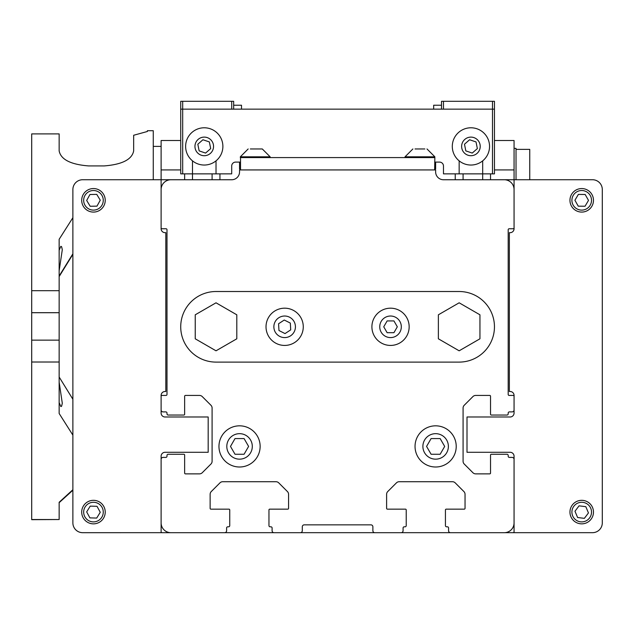 <?xml version="1.0" encoding="UTF-8"?>
<svg xmlns="http://www.w3.org/2000/svg" width="634" height="634" viewBox="0 0 634 634"><rect width="100%" height="100%" fill="white"/><g stroke="black" fill="none" stroke-linecap="round" stroke-linejoin="round"><path stroke-width="0.95" d="M81.699 512.09A11.769 11.769 0 0 0 99.348 522.281A11.769 11.769 0 0 0 99.348 501.898A11.769 11.769 0 0 0 81.699 512.09A11.769 11.769 0 0 1 99.348 501.898A11.769 11.769 0 0 1 99.348 522.281A11.769 11.769 0 0 1 81.699 512.09M569.95 512.09A11.769 11.769 0 0 0 587.591 522.281A11.769 11.769 0 0 0 587.591 501.898A11.769 11.769 0 0 0 569.95 512.09A11.769 11.769 0 0 1 587.591 501.898A11.769 11.769 0 0 1 587.591 522.281A11.769 11.769 0 0 1 569.95 512.09M569.95 200.32A11.769 11.769 0 0 0 587.591 210.512A11.769 11.769 0 0 0 587.591 190.129A11.769 11.769 0 0 0 569.95 200.32A11.769 11.769 0 0 1 587.591 190.129A11.769 11.769 0 0 1 587.591 210.512A11.769 11.769 0 0 1 569.95 200.32M81.699 200.32A11.769 11.769 0 0 0 99.348 210.512A11.769 11.769 0 0 0 99.348 190.129A11.769 11.769 0 0 0 81.699 200.32A11.769 11.769 0 0 1 99.348 190.129A11.769 11.769 0 0 1 99.348 210.512A11.769 11.769 0 0 1 81.699 200.32M514.063 456.211L514.063 532.679L592.497 532.679A9.803 9.803 0 0 0 602.3 522.876L602.3 189.534A9.803 9.803 0 0 0 592.497 179.731L514.063 179.731L514.063 228.755A3.923 3.923 0 0 1 510.14 232.67L509.356 232.67L509.356 391.503L510.14 391.503A3.923 3.923 0 0 1 514.063 395.418L514.063 413.067A3.923 3.923 0 0 1 510.14 416.99L467.004 416.99L467.004 452.288L510.14 452.288A3.923 3.923 0 0 1 514.063 456.211M161.115 396.361L161.115 395.418A3.923 3.923 0 0 1 165.038 391.503L165.823 391.503L165.823 232.67L165.038 232.67A3.923 3.923 0 0 1 161.115 228.755L161.115 227.828M161.115 189.4L161.115 179.731L82.682 179.731A9.803 9.803 0 0 0 72.878 189.534L72.878 522.876A9.803 9.803 0 0 0 82.682 532.679L161.115 532.679L161.115 523.034M161.115 459.293L161.115 456.211A3.923 3.923 0 0 1 165.038 452.288L208.174 452.288L208.174 416.99L165.038 416.99A3.923 3.923 0 0 1 161.115 413.067L161.115 410.008M72.878 282.819A1.957 1.957 0 0 0 72.878 282.883L72.878 296.419A0.983 0.983 0 0 0 72.878 296.466M72.926 188.552A9.803 9.803 0 0 0 72.878 189.542L72.878 233.471A1.957 1.957 0 0 0 72.878 233.534M72.878 459.293A1.957 1.957 0 0 0 72.878 459.357L72.878 522.884A9.803 9.803 0 0 0 82.682 532.695L120.92 532.695A0.983 0.983 0 0 0 121.078 532.679M72.878 396.361A0.983 0.983 0 0 0 72.878 396.409L72.878 409.944A1.957 1.957 0 0 0 72.878 410.008M602.3 296.427A0.983 0.983 0 0 0 602.3 296.403L602.3 282.867A1.957 1.957 0 0 0 602.3 282.843M592.497 532.679A9.803 9.803 0 0 0 602.3 522.876L602.3 459.341A1.957 1.957 0 0 0 602.3 459.317M602.3 409.96A1.957 1.957 0 0 0 602.3 409.929L602.3 396.393A0.983 0.983 0 0 0 602.3 396.377M602.3 233.486A1.957 1.957 0 0 0 602.3 233.455L602.3 189.534A9.803 9.803 0 0 0 594.327 179.905M452.636 179.747A0.785 0.785 0 0 0 452.494 179.731L443.023 179.731M494.457 140.51L514.063 140.51L514.063 179.731L485.628 179.731A0.983 0.983 0 0 0 485.478 179.747L455.236 179.739L455.236 173.859M514.063 497.468L514.063 518.929M504.759 532.679L513.08 532.679A0.983 0.983 0 0 0 514.063 531.72M465.039 508.444A0.785 0.785 0 0 1 464.254 509.15L446.217 509.15A0.785 0.785 0 0 0 445.44 509.871M406.212 525.737A1.173 1.173 0 0 0 406.22 525.618L406.22 509.934A0.785 0.785 0 0 0 405.435 509.15L387.398 509.15A0.785 0.785 0 0 1 386.613 508.365L386.613 494.298A3.923 3.923 0 0 1 386.629 493.941M403.073 530.88A1.957 1.957 0 0 0 403.081 530.713L403.081 527.971A1.173 1.173 0 0 1 403.081 527.884M300.564 532.679L374.615 532.679L300.564 532.679M288.565 508.428A0.785 0.785 0 0 1 287.781 509.15L269.743 509.15A0.785 0.785 0 0 0 268.959 509.887M161.115 531.744A0.983 0.983 0 0 0 162.098 532.695L224.642 532.695A1.957 1.957 0 0 0 226.607 530.729L226.607 527.987A1.173 1.173 0 0 1 227.78 526.806L228.565 526.806A1.173 1.173 0 0 0 229.746 525.634L229.746 509.942A0.785 0.785 0 0 0 228.961 509.157L210.916 509.157A0.785 0.785 0 0 1 210.131 508.381L210.131 494.314A3.923 3.923 0 0 1 211.281 491.54L219.966 482.862A3.923 3.923 0 0 1 222.677 481.713M189.606 179.747A0.983 0.983 0 0 0 189.542 179.739L161.115 179.739L161.115 140.51L180.722 140.51M231.886 179.739L222.685 179.739A0.785 0.785 0 0 0 222.629 179.747M96.748 194.369L89.957 194.503L86.676 200.455L90.186 206.272L96.978 206.137L100.259 200.185L96.748 194.369M97.018 506.304L90.226 506.122L86.676 511.907L89.917 517.883L96.701 518.065L100.259 512.272L97.018 506.304M585.166 194.472L578.374 194.408L574.919 200.257L578.256 206.169L585.047 206.232L588.503 200.384L585.166 194.472M585.808 506.669L579.064 505.837L574.975 511.25L577.614 517.51L584.358 518.35L588.455 512.93L585.808 506.669M180.722 169.928L161.115 169.928M514.063 531.752L514.063 532.679L513.112 532.679M514.063 169.928L494.457 169.928M450.306 532.679L401.346 532.679M273.833 532.679L224.872 532.679M161.932 532.679L161.115 532.679M516.021 149.37L529.747 149.37L529.747 179.731M514.063 148.356L516.021 148.356L516.021 179.731M31.7 290.689L59.152 290.689L59.152 312.689L31.7 312.689L31.7 133.901L59.152 133.901L59.152 150.924C60.856 159.499 70.659 164.499 88.562 165.918L104.253 165.918C122.156 164.499 131.959 159.499 133.663 150.924L133.663 135.264L147.389 131.484L147.389 130.707L153.269 130.707L153.269 179.731M59.152 340.141L59.152 362.014L31.7 362.014L31.7 340.141L59.152 340.141L59.152 312.689M31.7 519.523L59.152 519.523L31.7 519.682L31.7 362.014M31.7 340.141L31.7 312.689M59.152 362.014L59.152 413.495L72.878 435.138M59.152 519.523L59.152 502.271L72.878 489.725M59.152 502.667L72.878 490.225M59.152 290.689L59.152 239.287L72.878 217.708M59.152 250.256L60.848 246.301L61.625 246.737L62.298 249.693L59.152 270.781M59.152 382.215L62.298 403.272L61.609 406.204L60.864 406.608L59.152 402.598M72.878 254.329L59.152 276.575M72.878 399.254L59.152 377.016M59.152 276.012L72.878 253.822M415.04 446.415A20.589 20.589 0 0 0 445.924 464.246A20.589 20.589 0 0 0 445.924 428.584A20.589 20.589 0 0 0 415.04 446.415A20.589 20.589 0 0 1 445.924 428.584A20.589 20.589 0 0 1 445.924 464.246A20.589 20.589 0 0 1 415.04 446.415M440.154 454.261L431.104 454.261L426.571 446.415L431.104 438.569L440.154 438.569L444.688 446.415L440.154 454.261M218.96 446.415A20.589 20.589 0 0 0 249.844 464.246A20.589 20.589 0 0 0 249.844 428.584A20.589 20.589 0 0 0 218.96 446.415A20.589 20.589 0 0 1 249.844 428.584A20.589 20.589 0 0 1 249.844 464.246A20.589 20.589 0 0 1 218.96 446.415M235.016 438.569L244.074 438.569L248.607 446.415L244.074 454.261L235.016 454.261L230.491 446.415L235.016 438.569M371.904 326.803A18.632 18.632 0 0 0 399.848 342.939A18.632 18.632 0 0 0 399.848 310.676A18.632 18.632 0 0 0 371.904 326.803A18.632 18.632 0 0 1 399.848 310.676A18.632 18.632 0 0 1 399.848 342.939A18.632 18.632 0 0 1 371.904 326.803M393.928 332.692L387.136 332.692L383.736 326.803L387.136 320.923L393.928 320.923L397.32 326.803L393.928 332.692M266.018 326.803A18.632 18.632 0 0 0 293.962 342.939A18.632 18.632 0 0 0 293.962 310.676A18.632 18.632 0 0 0 266.018 326.803A18.632 18.632 0 0 1 293.962 310.676A18.632 18.632 0 0 1 293.962 342.939A18.632 18.632 0 0 1 266.018 326.803M285.031 333.587L278.968 330.528L278.58 323.744L284.262 320.027L290.324 323.078L290.713 329.862L285.031 333.587M504.26 179.747L443.475 179.747A7.846 7.846 0 0 1 435.629 171.901L435.629 169.936L239.549 169.936L239.549 171.901A7.846 7.846 0 0 1 231.703 179.747L170.918 179.747A9.803 9.803 0 0 0 161.115 189.55L161.115 227.78A0.983 0.983 0 0 0 162.098 228.763L166.013 228.763A0.983 0.983 0 0 1 166.996 229.746L166.996 394.451A0.983 0.983 0 0 1 166.013 395.426L162.098 395.426A0.983 0.983 0 0 0 161.115 396.409L161.115 409.944A1.957 1.957 0 0 0 163.073 411.902L165.823 411.902A1.173 1.173 0 0 1 166.996 413.083L166.996 413.867A1.173 1.173 0 0 0 168.176 415.04L183.86 415.04A0.785 0.785 0 0 0 184.645 414.256L184.645 396.218A0.785 0.785 0 0 1 185.429 395.434L199.488 395.434A3.923 3.923 0 0 1 202.262 396.583L210.948 405.269A3.923 3.923 0 0 1 212.097 408.042L212.097 461.259A3.923 3.923 0 0 1 210.948 464.033L202.262 472.718A3.923 3.923 0 0 1 199.488 473.867L185.429 473.867A0.785 0.785 0 0 1 184.645 473.083L184.645 455.046A0.785 0.785 0 0 0 183.86 454.261L168.176 454.261A1.173 1.173 0 0 0 166.996 455.434L166.996 456.218A1.173 1.173 0 0 1 165.823 457.399L163.073 457.399A1.957 1.957 0 0 0 161.115 459.357L161.115 522.884A9.803 9.803 0 0 0 170.918 532.695L224.642 532.695A1.957 1.957 0 0 0 226.607 530.729L226.607 527.987A1.173 1.173 0 0 1 227.78 526.806L228.565 526.806A1.173 1.173 0 0 0 229.746 525.634L229.746 509.942A0.785 0.785 0 0 0 228.961 509.157L210.916 509.157A0.785 0.785 0 0 1 210.131 508.381L210.131 494.314A3.923 3.923 0 0 1 211.281 491.54L219.966 482.862A3.923 3.923 0 0 1 222.74 481.713L275.964 481.713A3.923 3.923 0 0 1 278.738 482.862L287.416 491.54A3.923 3.923 0 0 1 288.565 494.314L288.565 508.381A0.785 0.785 0 0 1 287.781 509.157L269.743 509.157A0.785 0.785 0 0 0 268.959 509.942L268.959 525.634A1.173 1.173 0 0 0 270.139 526.806L270.916 526.806A1.173 1.173 0 0 1 272.097 527.987L272.097 530.729A1.957 1.957 0 0 0 274.054 532.695L300.334 532.695A1.957 1.957 0 0 0 302.291 530.729L302.291 526.806A1.957 1.957 0 0 1 304.257 524.849L370.922 524.849A1.957 1.957 0 0 1 372.879 526.806L372.879 530.729A1.957 1.957 0 0 0 374.845 532.695L401.116 532.695A1.957 1.957 0 0 0 403.081 530.729L403.081 527.987A1.173 1.173 0 0 1 404.254 526.806L405.039 526.806A1.173 1.173 0 0 0 406.22 525.634L406.22 509.942A0.785 0.785 0 0 0 405.435 509.157L387.39 509.157A0.785 0.785 0 0 1 386.605 508.381L386.605 494.314A3.923 3.923 0 0 1 387.754 491.54L396.44 482.862A3.923 3.923 0 0 1 399.214 481.713L452.438 481.713A3.923 3.923 0 0 1 455.212 482.862L463.89 491.54A3.923 3.923 0 0 1 465.039 494.314L465.039 508.381A0.785 0.785 0 0 1 464.254 509.157L446.217 509.157A0.785 0.785 0 0 0 445.433 509.942L445.433 525.634A1.173 1.173 0 0 0 446.613 526.806L447.39 526.806A1.173 1.173 0 0 1 448.571 527.987L448.571 530.729A1.957 1.957 0 0 0 450.528 532.695L504.26 532.695A9.803 9.803 0 0 0 514.063 522.884L514.063 459.357A1.957 1.957 0 0 0 512.098 457.399L509.356 457.399A1.173 1.173 0 0 1 508.183 456.218L508.183 455.434A1.173 1.173 0 0 0 507.002 454.261L491.318 454.261A0.785 0.785 0 0 0 490.534 455.046L490.534 473.083A0.785 0.785 0 0 1 489.749 473.867L475.682 473.867A3.923 3.923 0 0 1 472.909 472.718L464.231 464.033A3.923 3.923 0 0 1 463.082 461.259L463.082 408.042A3.923 3.923 0 0 1 464.231 405.269L472.909 396.583A3.923 3.923 0 0 1 475.682 395.434L489.749 395.434A0.785 0.785 0 0 1 490.534 396.218L490.534 414.256A0.785 0.785 0 0 0 491.318 415.04L507.002 415.04A1.173 1.173 0 0 0 508.183 413.867L508.183 413.083A1.173 1.173 0 0 1 509.356 411.902L512.098 411.902A1.957 1.957 0 0 0 514.063 409.944L514.063 396.409A0.983 0.983 0 0 0 513.08 395.426L509.157 395.426A0.983 0.983 0 0 1 508.183 394.451L508.183 229.746A0.983 0.983 0 0 1 509.157 228.763L513.08 228.763A0.983 0.983 0 0 0 514.063 227.78L514.063 189.55A9.803 9.803 0 0 0 504.26 179.747M459.159 291.513L216.02 291.513A35.298 35.298 0 0 0 180.722 326.803A35.298 35.298 0 0 0 216.02 362.101L459.159 362.101A35.298 35.298 0 0 0 494.457 326.803A35.298 35.298 0 0 0 459.159 291.513M195.232 338.802L216.02 350.808L236.799 338.802L236.799 314.805L216.02 302.806L195.232 314.805L195.232 338.802M438.371 338.802L459.159 350.808L479.946 338.802L479.946 314.805L459.159 302.806L438.371 314.805L438.371 338.802M240.524 169.936L240.524 157.589L434.845 157.589L434.647 169.936M240.334 157.589L240.334 156.804L270.139 156.804L262.294 148.958L250.335 148.958M260.138 148.958L262.294 148.958L270.139 156.804L262.294 148.958M424.843 148.958L415.04 148.958M434.845 157.589L434.845 156.804L405.039 156.804L405.039 157.589M231.703 179.747A7.846 7.846 0 0 0 239.549 171.901M435.629 171.901A7.846 7.846 0 0 0 443.475 179.747M435.629 162.098L435.629 168.953L434.647 168.953M239.549 168.953L239.549 162.098L239.549 168.953L240.524 168.953M490.534 173.859L490.534 179.731M184.645 173.859L184.645 179.739L219.943 179.739L219.943 173.859M482.688 160.854L482.688 173.859L494.457 173.859L494.457 101.305L441.51 101.305L441.51 109.151M482.688 179.739L482.688 173.859L459.159 173.859L459.159 160.854M434.647 162.098L439.552 162.098A3.923 3.923 0 0 1 443.475 166.013L443.475 173.859L459.159 173.859M477.354 148.594L472.251 153.071L465.816 150.884L464.492 144.227L469.596 139.749L476.031 141.929L477.354 148.594M210.686 148.594L205.574 153.071L199.147 150.884L197.824 144.227L202.928 139.749L209.363 141.929L210.686 148.594M452.296 146.406A18.632 18.632 0 0 0 470.927 165.038A18.632 18.632 0 0 0 489.551 146.406A18.632 18.632 0 0 0 470.927 127.783A18.632 18.632 0 0 0 452.296 146.406M185.627 146.406A18.632 18.632 0 0 0 204.251 165.038A18.632 18.632 0 0 0 222.883 146.406A18.632 18.632 0 0 0 204.251 127.783A18.632 18.632 0 0 0 185.627 146.406M216.02 160.854L216.02 173.859L180.722 173.859L180.722 109.151L494.457 109.151L494.457 173.859M192.49 179.739L192.49 160.854M216.02 173.859L231.703 173.859L231.703 166.013A3.923 3.923 0 0 1 235.626 162.098L240.524 162.098M231.703 166.013A3.923 3.923 0 0 1 233.661 162.621M441.51 162.621A3.923 3.923 0 0 1 443.475 166.013A3.923 3.923 0 0 0 441.51 162.621M433.672 109.151L433.672 105.228L441.51 105.228M241.506 109.151L241.506 105.228L233.661 105.228M233.661 109.151L233.661 101.305L180.722 101.305L180.722 109.151M83.664 512.09A9.803 9.803 0 0 1 98.365 503.602A9.803 9.803 0 0 1 98.365 520.577A9.803 9.803 0 0 1 83.664 512.09M571.908 512.09A9.803 9.803 0 0 1 586.616 503.602A9.803 9.803 0 0 1 586.616 520.577A9.803 9.803 0 0 1 571.908 512.09M571.908 200.32A9.803 9.803 0 0 1 586.616 191.833A9.803 9.803 0 0 1 586.616 208.808A9.803 9.803 0 0 1 571.908 200.32M83.664 200.32A9.803 9.803 0 0 1 98.365 191.833A9.803 9.803 0 0 1 98.365 208.808A9.803 9.803 0 0 1 83.664 200.32M31.7 312.713L59.152 312.713M422.886 446.415A12.743 12.743 0 0 1 442.001 435.376A12.743 12.743 0 0 1 442.001 457.455A12.743 12.743 0 0 1 422.886 446.415M226.806 446.415A12.743 12.743 0 0 1 245.921 435.376A12.743 12.743 0 0 1 245.921 457.455A12.743 12.743 0 0 1 226.806 446.415M379.742 326.803A10.786 10.786 0 0 1 395.925 317.468A10.786 10.786 0 0 1 395.925 336.147A10.786 10.786 0 0 1 379.742 326.803M273.864 326.803A10.786 10.786 0 0 1 290.039 317.468A10.786 10.786 0 0 1 290.039 336.147A10.786 10.786 0 0 1 273.864 326.803M463.082 173.859L463.082 179.739M212.097 173.859L212.097 179.739M470.927 137.11A9.296 9.296 0 0 1 478.971 151.058A9.296 9.296 0 0 1 462.875 151.058A9.296 9.296 0 0 1 470.927 137.11M204.251 137.11A9.296 9.296 0 0 1 212.303 151.058A9.296 9.296 0 0 1 196.199 151.058A9.296 9.296 0 0 1 204.251 137.11M492.491 173.859L492.491 101.305M182.687 173.859L182.687 101.305M231.703 109.151L231.703 101.305M443.475 109.151L443.475 101.305M161.115 146.399L153.269 146.399M270.139 157.589L270.139 156.804M240.334 156.804L248.171 148.958M405.039 156.804L412.885 148.958M434.845 156.804L426.999 148.958"/></g></svg>
